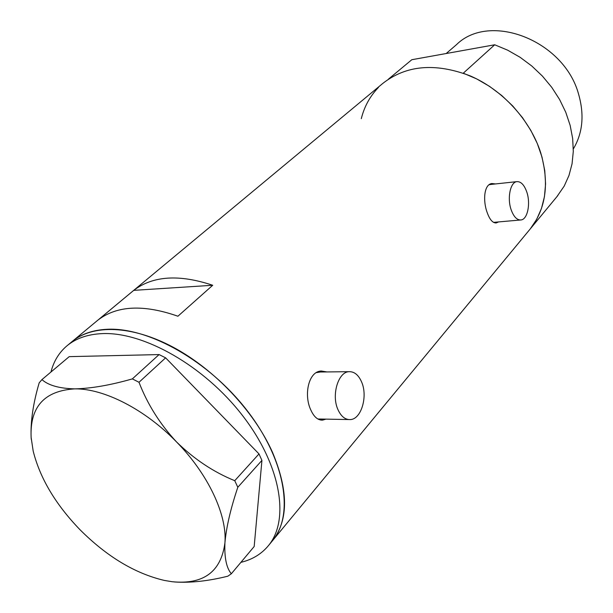 <?xml version="1.0" encoding="UTF-8"?>
<svg xmlns="http://www.w3.org/2000/svg" width="613" height="613" viewBox="0 0 613 613"><rect width="100%" height="100%" fill="white"/><g stroke="black" fill="none" stroke-linecap="round" stroke-linejoin="round"><path stroke-width="0.92" d="M337.878 409.446C340.981 416.35 345.111 419.729 350.261 419.583C361.233 419.361 368.015 396.435 361.647 382.075C358.544 374.949 354.322 371.486 348.966 371.693C338.246 371.93 331.288 395.002 337.878 409.446M317.841 418.985L348.651 419.553M511.181 209.861C513.755 216.849 517.035 220.213 521.019 219.952C527.617 219.377 530.812 203.416 526.759 191.923C524.207 184.804 520.881 181.379 516.79 181.647C510.284 182.222 507.02 198.305 511.181 209.861M493.526 222.366L520.429 220.006M326.921 371.93L321.266 371.018C308.515 371.309 303.665 394.841 310.714 409.745C313.864 416.84 317.818 420.296 322.584 420.12L325.779 419.185M323.932 371.968L320.814 371.064M495.503 183.946L491.902 183.532C484.071 184.275 482.722 200.512 487.151 212.45C489.695 219.653 492.752 223.147 496.323 222.917L498.561 221.929M493.082 184.207L491.159 183.701M556.872 196.719L564.213 186.084L568.987 175.456L572.052 163.832L573.293 151.442L572.665 138.538L570.151 125.381L565.768 112.279L559.592 99.505L551.761 87.352L542.421 76.104L531.8 66.012L520.123 57.308L507.664 50.182L494.706 44.78L463.29 73.185L476.692 78.908L489.603 86.41L501.74 95.521L512.813 106.049L522.567 117.742L530.797 130.347L537.317 143.565L541.999 157.104L544.765 170.644L545.578 183.908L544.459 196.597L541.463 208.474L536.697 219.301L530.291 228.879C546.06 208.489 549.524 183.065 540.666 152.614C530.168 119.941 502.262 89.552 469.949 75.782C435.184 62.61 406.135 65.162 382.788 83.429L72.526 341.203M557.853 195.532L272.908 540.214C288.524 519.717 288.401 490.454 272.547 452.432C254.234 411.423 214.726 369.463 173.295 347.272C131.818 325.097 92.479 324.131 71.744 341.855C80.793 334.177 92.632 329.978 107.26 329.273C148.829 327.173 209.171 361.318 247.093 410.541C285.198 459.719 294.271 514.246 272.908 540.214L271.919 541.409M212.711 285.267C179.188 274.072 152.867 275.773 133.749 290.355L98.134 319.948C117.121 305.504 143.71 304.263 177.916 316.224L212.711 285.267L133.749 290.355M495.066 222.917L496.714 222.09M490.546 184.475L489.013 184.804M320.591 420.028L323.572 419.154M320.392 372.007L316.354 372.62M50.948 372.022C53.653 361.44 58.871 352.804 66.602 346.123C75.644 338.46 87.483 334.292 102.126 333.618C143.741 331.633 204.29 365.999 242.426 415.43C280.746 464.807 289.98 519.433 268.655 545.363C261.674 553.914 252.426 559.585 240.894 562.351M174.406 581.959C190.199 583.047 208.006 581.124 227.829 576.197L231.339 573.76C226.45 567.998 224.32 557.7 224.925 542.88C226.289 527.31 230.588 508.775 237.813 487.274L234.748 480.692C213.592 472.094 194.198 459.191 176.575 441.981C160.008 424.165 147.48 404.266 138.998 382.282L132.354 378.895C110.317 385.186 91.13 388.512 74.794 388.872C59.338 388.473 48.381 385.385 41.937 379.608L39.186 382.841C33.179 403.224 30.489 421.399 31.117 437.368L31.286 439.406M231.339 573.76L254.18 546.505L261.927 460.401L237.813 487.274M234.748 480.692L258.993 453.919L165.617 357.831L138.998 382.282M132.354 378.895L159.081 354.575L69.215 356.643L41.937 379.608M79.836 529.555C106.8 556.558 134.975 573.523 164.368 580.434L172.192 581.729C203.501 584.771 221.086 571.822 224.925 542.88C227.231 515.02 208.259 474.232 176.575 441.981C145.204 409.461 103.972 388.45 74.794 388.872C44.374 390.734 29.815 406.894 31.117 437.368L33.186 451.084C39.975 478.155 55.53 504.307 79.836 529.555M159.081 354.575L165.617 357.831M258.993 453.919L261.927 460.401M446.18 53.523L456.447 44.688C489.726 11.685 564.381 40.466 578.68 94.509C584.48 115.037 582.695 133.182 573.324 148.936M361.295 118.669C364.314 106.547 370.037 96.134 378.459 87.437M388.297 79.261L411.813 59.714L494.706 44.78M495.771 222.963L496.323 222.917M321.059 420.097L322.584 420.12M516.79 181.647L489.986 184.536M348.966 371.693L318.875 372.022M272.908 540.214L268.655 545.363M71.744 341.855L67.384 345.479"/></g></svg>
